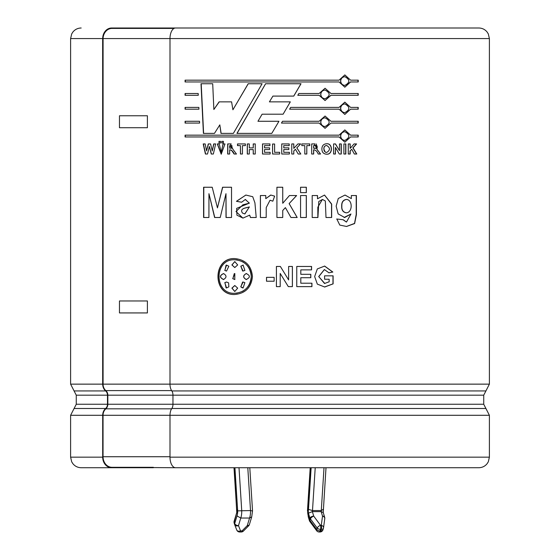 <?xml version="1.0" encoding="UTF-8"?>
<svg xmlns="http://www.w3.org/2000/svg" width="560" height="560" viewBox="0 0 560 560"><rect width="100%" height="100%" fill="white"/><g stroke="black" fill="none" stroke-linecap="round" stroke-linejoin="round"><path stroke-width="0.84" d="M236.796 512.435L234.227 522.074A3.143 1.883 163.2 0 0 234.157 522.977A3.143 1.883 163.2 0 0 234.192 523.082L234.591 524.398M236.768 512.547L234.213 467.726M247.8 467.726L250.516 510.559A9.38 3.381 90 0 1 249.564 518.042L240.772 518.042L237.006 515.921A6.244 2.247 -90 0 0 237.671 510.867L250.516 510.559L252.322 510.972M248.64 525.812A3.143 3.143 0 0 0 249.417 524.503A3.143 1.883 16.8 0 1 247.275 525.616A3.143 1.078 44.8 0 0 248.64 525.812L243.404 531.076A3.143 1.078 44.8 0 1 242.046 530.88L247.275 525.616L249.564 518.042L251.72 516.873M239.008 467.726L241.724 510.559A9.38 3.381 -90 0 1 240.772 518.042L238.49 525.616A3.143 1.883 -163.2 0 1 234.689 523.593A3.143 1.883 163.2 0 0 234.612 524.503A3.143 1.883 163.2 0 0 234.647 524.601A3.143 2.198 158.7 0 0 234.696 524.734A3.143 2.198 158.7 0 0 238.49 525.616L240.541 530.88A3.143 1.134 90 0 1 239.673 532L241.178 532A3.143 3.143 0 0 0 243.404 531.076M315.217 467.726L312.494 510.559L321.286 510.559L323.141 509.383M311.136 467.726L308.49 509.383L312.494 510.559A1.33 0.476 -90 0 0 312.368 511.63L321.16 511.63L323.232 512.547L326.004 467.726M324.009 467.726L321.286 510.559A1.33 0.476 90 0 0 321.16 511.63L322.525 516.138L321.293 525.315L320.509 525.315L313.733 516.138L312.368 511.63L308.427 513.156L309.939 518.161L309.477 519.687A3.143 1.883 163.2 0 0 309.4 520.59A3.143 3.143 0 0 0 309.883 521.549A3.143 1.393 143.5 0 1 309.953 520.373A3.143 1.883 -163.2 0 1 309.477 519.687L308.336 515.921L308.28 516.873L307.678 510.867A6.244 2.247 -90 0 0 308.336 515.921M153.349 467.726L111.643 467.726A10.577 8.953 -90 0 1 102.69 457.149L102.69 415.289A8.379 7.091 -90 0 1 105.637 408.492A5.236 4.431 90 0 0 107.478 404.25L107.478 395.185A5.236 4.431 90 0 0 105.637 390.936A8.379 7.091 -90 0 1 102.69 384.139L103.047 384.139A7.959 6.741 90 0 0 105.847 390.6A5.656 4.788 -90 0 1 107.835 395.185L107.835 404.25A5.656 4.788 -90 0 1 105.847 408.835A7.959 6.741 90 0 0 103.047 415.289L103.047 456.729A10.577 8.953 90 0 0 112 467.306L175.546 467.726A10.577 5.558 -90 0 1 169.995 457.149L169.995 415.289A8.379 4.403 -90 0 1 171.822 408.492A5.236 2.751 90 0 0 172.963 404.25L172.963 395.185A5.236 2.751 90 0 0 171.822 390.936A8.379 4.403 -90 0 1 169.995 384.139L489.391 384.139L489.391 38.577L169.995 38.577L169.995 384.139M173.999 28.42L112 28.42A10.577 8.953 90 0 0 103.054 38.57L169.995 38.577A10.577 5.558 -90 0 1 175.546 28L478.821 28C482.167 28.07 484.918 29.393 487.067 31.962L488.313 33.922L489.391 38.577M102.669 38.577L70.609 38.577L70.609 384.139L102.669 384.139L102.648 38.577L103.089 38.577L103.089 384.139M274.127 281.225L266.511 281.225L266.511 277.347L274.127 277.347L274.127 281.225M169.995 38.577L103.11 38.577M236.943 133.392L265.58 83.741L301.007 83.741L293.762 96.089L272.909 96.089L269.402 101.864L290.318 101.864L283.108 114.198L262.108 114.198L257.957 121.282L278.95 121.282L271.782 133.392L236.943 133.392M358.218 123.074L330.974 123.074L325.059 128.324L319.109 123.074L281.463 123.074L282.52 121.282L319.109 121.282L325.059 116.039L330.974 121.282L358.218 121.282L358.218 123.074M330.974 95.298L325.059 100.548L319.109 95.298L297.787 95.298L298.837 93.513L319.109 93.513L325.059 88.263L330.974 93.513L358.218 93.513L358.218 95.298L330.848 95.298L325.003 100.548M199.605 123.074L185.087 123.074L185.087 121.282L199.514 121.282L199.605 123.074M198.268 95.298L185.087 95.298L185.087 93.513L198.184 93.513L198.268 95.298M296.758 286.622L296.758 266.462L311.563 266.462L311.563 269.871L300.804 269.871L300.804 274.309L310.807 274.309L310.807 277.718L300.804 277.718L300.804 283.213L311.934 283.213L311.934 286.622L296.758 286.622M350.973 213.997L344.708 217.511L338.156 213.892L336.14 206.178L338.268 198.506L344.995 195.055L351.351 198.604L351.351 195.538L356.405 195.538L356.412 214.592L354.627 223.552L346.549 226.471L339.794 225.085L336.819 219.009L343.147 219.716L346.486 222.061L350.973 213.997L344.071 217.49M300.559 217.497L300.559 195.538L306.341 195.538L306.341 217.497L300.559 217.497M289.443 195.538L296.625 195.538L289.142 203.602L297.185 217.497L290.955 217.497L285.397 207.627L282.744 210.49L282.744 217.497L276.92 217.497L276.92 187.243L282.744 187.243L282.744 203.273L289.443 195.538M249.683 215.145L242.963 218.085L236.922 215.187L236.67 208.362L249.305 203.154L245.364 199.451L241.598 202.23L236.439 201.299L245.868 195.055L252.735 196.714L254.926 202.867L256.221 217.497L250.446 217.497L249.683 215.145L250.516 217.497M209.384 146.475L207.508 154.014L205.422 154.014L203.217 143.934L205.17 143.934L206.563 150.857L208.278 143.934L210.588 143.934L212.247 150.969L213.703 143.934L215.649 143.934L213.353 154.014L211.246 154.014L209.384 146.475L211.414 154.014M220.584 141.344L220.584 143.003L218.995 143.003L218.995 141.344L220.584 141.344M233.1 149.562L236.481 154.014L234.101 154.014L231.448 150.15L229.649 149.8L229.649 154.014L227.682 154.014L227.682 143.934L230.398 143.927L233.1 149.562M247.282 154.014L247.282 143.934L249.291 143.934L249.291 147.903L253.232 147.903L253.232 143.934L255.255 143.934L255.255 154.014L253.232 154.014L253.232 149.611L249.291 149.611L249.291 154.014L247.282 154.014M279.643 154.014L272.566 154.014L272.566 144.025L274.603 144.025L274.603 152.306L279.643 152.306L279.643 154.014M298.193 154.014L295.428 149.282L293.797 150.962L293.797 154.014L291.76 154.014L291.76 143.934L293.797 143.934L293.797 148.386L297.899 143.934L300.622 143.934L296.842 147.833L300.811 154.014L298.193 154.014M318.192 154.014C317.072 151.298 315.567 149.898 313.684 149.8L313.684 154.014L311.675 154.014L311.675 143.934L314.475 143.927L317.177 149.562L320.579 154.014L318.192 154.014M333.592 154.014L333.592 143.934L335.503 143.934L339.472 150.661L339.472 143.934L341.285 143.934L341.285 154.014L339.325 154.014L335.419 147.427L335.419 154.014L333.592 154.014M350.189 150.962L350.189 154.014L348.264 154.014L348.264 143.934L350.189 143.934L350.189 148.386L354.046 143.934L356.601 143.934L353.059 147.833L356.783 154.014L354.333 154.014L351.736 149.282L350.014 150.962L351.736 149.282M252.455 276.542C251.37 287.441 245.483 293.426 234.787 294.49C212.373 295.603 212.373 257.474 234.78 258.587C245.483 259.651 251.37 265.636 252.455 276.542M343.896 154.014L343.896 143.934L345.835 143.934L345.835 154.014L343.896 154.014M321.895 149.03C321.93 145.747 323.526 143.983 326.683 143.738C332.934 143.192 333.025 154.756 326.683 154.203C323.554 154.014 321.958 152.292 321.895 149.03M304.787 154.014L304.787 145.635L301.819 145.635L301.819 143.934L309.764 143.934L309.764 145.635L306.81 145.635L306.81 154.014L304.787 154.014M289.38 154.014L281.743 154.014L281.743 143.934L289.191 143.934L289.191 145.635L283.773 145.635L283.773 147.854L288.82 147.854L288.82 149.562L283.773 149.562L283.773 152.306L289.38 152.306L289.38 154.014M270.137 154.014L262.514 154.014L262.514 143.934L269.948 143.934L269.948 145.635L264.537 145.635L264.537 147.854L269.577 147.854L269.577 149.562L264.537 149.562L264.537 152.306L270.137 152.306L270.137 154.014M240.436 154.014L240.436 145.635L237.517 145.635L237.517 143.934L245.378 143.934L245.378 145.635L242.438 145.635L242.438 154.014L240.436 154.014M223.44 143.003L221.844 143.003L221.844 141.344L223.44 141.344L223.44 143.003M224.987 143.934L221.214 154.203L217.287 143.934L219.233 143.934L221.256 152.446L223.027 143.934L224.987 143.934M231.525 187.243L231.525 217.497L226.002 217.497L225.981 193.69L220.22 217.497L214.606 217.497L208.95 193.69L208.915 217.497L203.595 217.497L203.595 187.243L212.205 187.243L217.448 207.893L222.565 187.243L231.525 187.243M272.832 201.18L270.039 200.235L266.238 207.543L266.189 217.497L260.386 217.497L260.386 195.538L265.769 195.538L265.769 198.66L270.837 195.055L274.645 196.147L272.832 201.18L270.067 200.235M306.341 192.64L300.559 192.64L300.559 187.243L306.341 187.243L306.341 192.64M317.513 198.765L324.541 195.055L331.66 204.064L331.66 217.497L325.997 217.497L325.332 200.97L322.469 199.444L318.787 201.509L317.926 217.497L312.186 217.497L312.186 195.538L317.513 195.538L317.513 198.765L317.415 195.538M324.59 279.237L324.59 275.828L333.109 275.828L333.109 283.871L324.702 287.007L317.338 284.123L314.65 276.556L317.317 268.933L324.653 266.07L332.836 272.041L328.93 272.797L324.394 269.57L318.801 276.612L324.534 283.5L329.168 281.785L329.168 279.237L324.59 279.237M280.196 273.455L280.196 286.622L276.409 286.622L276.409 266.462L280.371 266.462L288.624 279.923L288.624 266.462L292.404 266.462L292.404 286.622L288.316 286.622L280.196 273.455L280.196 286.622M198.933 109.186L185.087 109.186L185.087 107.401L198.849 107.401L198.933 109.186M350.602 81.949L344.848 87.199L339.045 81.949L185.087 81.949L185.087 80.164L339.045 80.164L344.848 74.914L350.602 80.164L358.218 80.164L358.218 81.949L350.42 81.949L344.764 87.199M339.045 107.401L344.848 102.151L350.602 107.401L358.218 107.401L358.218 109.186L350.602 109.186L344.848 114.436L339.045 109.186L289.611 109.186L290.654 107.401L339.045 107.401M339.045 136.962L185.087 136.962L185.087 135.17L339.045 135.17L344.848 129.927L350.602 135.17L358.218 135.17L358.218 136.962L350.602 136.962L344.848 142.205L339.045 136.962M262.087 83.741L233.366 133.392L220.99 133.392L219.821 124.866L214.445 133.392L203.413 133.392L201.012 83.741L212.709 83.741L213.864 109.501L219.093 101.864L231.588 101.864L232.918 109.781L248.178 83.741L262.087 83.741M103.019 384.139L169.827 384.139M185.325 93.513L185.325 95.298M266.546 277.347L266.546 281.225M292.369 286.622L292.369 266.462M288.624 279.923L280.371 266.462M276.423 266.462L276.423 286.622M311.857 286.622L311.857 283.213M300.804 283.213L300.804 277.718M310.73 277.718L310.73 274.309M300.804 274.309L300.804 269.871M311.486 269.871L311.486 266.462M324.807 283.493L318.703 276.584L324.345 269.57M328.811 272.797L332.71 272.041L324.541 266.07M324.478 287.007L332.976 283.871L332.976 275.828M346.227 212.828L346.143 212.828C342.951 212.198 341.474 209.944 341.705 206.059C341.53 202.23 343.021 200.032 346.171 199.451L346.283 199.451M351.351 198.604L345.044 195.055M346.409 222.061L342.993 219.716L336.679 219.009M346.444 226.471L354.536 223.419L356.216 214.354L356.216 195.538M341.859 206.059C341.558 209.818 343.042 212.079 346.311 212.828C352.737 212.576 352.842 199.535 346.339 199.451C343.126 200.158 341.635 202.356 341.859 206.059L341.705 206.059M331.534 217.497L331.534 204.127L324.506 195.055M317.835 217.497L317.835 207.221L322.364 199.444M306.278 217.497L306.278 195.538M306.278 192.64L306.278 187.243M282.744 203.273L282.737 187.243M276.927 187.243L276.927 217.497M282.737 217.497L282.737 210.49L285.383 207.627M297.143 217.497L289.121 203.602L296.583 195.538M270.676 195.062L265.769 198.66M260.435 195.538L260.435 217.497M243.929 208.348L247.996 207.34M249.305 206.92C246.379 207.921 239.148 208.299 242.487 213.066L244.783 213.962L249.382 206.92L244.881 213.955M245.245 199.451L249.382 203.154L242.935 204.778L235.998 211.512L242.837 218.085M245.826 195.055L236.551 201.299L241.696 202.23M222.705 187.243L217.448 207.893M203.791 187.243L203.791 217.497M208.95 193.69L214.774 217.497M225.981 193.69L226.135 217.497M213.871 143.934L212.247 150.969M208.46 143.934L206.563 150.857M203.406 143.934L205.611 154.014M217.448 143.934L221.284 154.203M223.167 143.934L221.088 152.446M219.149 141.344L219.149 143.003M221.991 141.344L221.991 143.003M231.945 145.642L231.903 148.183L229.649 145.635L229.649 148.19L231.343 148.19M229.649 145.635L231.119 145.635M231.189 143.927L227.808 143.934L227.808 154.014M229.649 149.8L229.775 149.8C231.854 150.248 233.331 151.648 234.213 154.014M229.649 148.19L231.868 148.183M240.436 145.635L240.534 154.014M237.622 143.934L237.622 145.635M247.366 143.934L247.366 154.014M253.232 149.611L253.302 154.014M253.302 143.934L253.232 147.903M262.556 143.934L262.556 154.014M272.58 144.025L272.58 154.014M289.359 154.014L289.359 152.306M283.773 152.306L283.766 149.562M288.799 149.562L288.799 147.854M283.773 147.854L283.766 145.635M289.17 145.635L289.17 143.934M300.755 154.014L296.8 147.833L300.573 143.934M293.797 148.386L293.762 143.934M293.762 154.014L293.762 150.962L295.428 149.282M306.74 154.014L306.81 145.635M309.694 145.635L309.694 143.934M313.698 145.635L315.063 145.635M316.113 145.642L316.953 145.775M317.177 147.889L316.393 148.148M315.203 148.19L313.6 148.19L313.6 145.635L313.684 148.19C318.395 149.506 318.409 144.263 313.684 145.635M313.6 154.014L313.6 149.8L314.265 149.807M320.481 154.014L317.086 149.562L316.351 143.941M315.084 143.927L311.675 143.934M325.101 152.012L323.848 148.967C323.778 146.867 324.674 145.705 326.543 145.488L326.592 145.488M326.627 152.453L325.549 152.257M326.62 154.203C332.843 154.602 332.829 143.332 326.613 143.738M323.953 148.967C323.848 151.053 324.758 152.215 326.683 152.453C330.386 150.108 330.379 147.791 326.662 145.488C324.737 145.719 323.834 146.881 323.953 148.967L323.848 148.967M335.279 154.014L335.419 147.427M341.131 154.014L341.131 143.934M339.472 150.661L335.363 143.934M345.667 154.014L345.667 143.934M350.014 154.014L350.014 150.962M356.594 154.014L352.87 147.833L356.412 143.934M350.189 148.386L350.014 143.934M242.487 261.695C248.143 264.978 251.097 269.927 251.342 276.542C251.097 283.157 248.136 288.113 242.466 291.396M237.23 293.118L234.843 293.293M234.843 259.784L237.244 259.959M234.836 258.587C212.548 257.579 212.548 295.505 234.843 294.49M251.265 276.542C250.285 266.329 244.79 260.75 234.78 259.784C213.822 258.664 213.822 294.413 234.787 293.293C244.797 292.327 250.292 286.748 251.265 276.542L251.342 276.542M234.864 285.516L232.008 288.134L234.836 291.494M237.685 288.134L234.78 291.494L231.889 288.134L234.78 285.516L237.685 288.134M234.297 273.609L232.834 278.656L234.892 279.531M234.78 279.531L232.722 278.656L234.836 273.56L234.78 279.531M243.18 265.083L240.856 266.238L242.634 271.019M240.758 266.238L243.082 265.118L244.888 270.438L243.089 271.054L240.856 266.238M246.596 273.56L246.253 273.567C242.914 275.548 242.914 277.529 246.253 279.51L246.554 279.531M246.253 273.567L246.169 273.567C250.425 275.548 250.425 277.529 246.169 279.51C242.823 277.529 242.823 275.548 246.169 273.567L246.512 273.546M242.606 282.065L240.856 286.839L242.347 287.875M240.758 286.839L243.089 282.023L244.888 282.639L243.082 287.959L240.856 286.839M234.836 261.583L232.008 264.943L234.836 267.561M237.685 264.943L234.78 267.561L231.889 264.943L234.78 261.583L237.685 264.943M223.678 273.567C219.541 275.548 219.541 277.529 223.678 279.51M223.538 279.51C219.394 277.529 219.394 275.548 223.538 273.567C226.807 275.548 226.807 277.529 223.538 279.51L223.202 279.531M226.079 265.153L224.924 270.438L226.331 271.047M228.844 266.238L226.548 271.054L224.784 270.438L226.555 265.118L228.844 266.238M226.457 282.023L224.924 282.639L226.093 287.924M228.844 286.839L226.555 287.966L224.784 282.639L226.555 282.016L228.606 282.884L228.844 286.839M185.325 107.401L185.325 109.186M185.325 121.282L185.325 123.074M358.022 81.949L358.022 80.164M350.602 80.164L344.764 74.914M185.325 80.164L185.325 81.949M340.697 81.06C340.97 83.678 342.356 85.127 344.848 85.414C350.154 82.509 350.154 79.604 344.848 76.706C342.349 76.986 340.963 78.435 340.697 81.06L340.543 81.06C340.823 78.442 342.202 76.993 344.687 76.706L344.764 76.706M344.764 85.414L344.687 85.414C342.209 85.127 340.823 83.671 340.543 81.06M358.022 95.298L358.022 93.513M330.974 93.513L325.003 88.263M320.796 94.409C321.083 97.027 322.504 98.476 325.059 98.763C330.512 95.858 330.512 92.953 325.059 90.048C322.497 90.335 321.076 91.784 320.796 94.409L320.698 94.409C320.985 91.791 322.399 90.342 324.947 90.048L325.003 90.048M325.003 98.763L324.947 98.763C322.406 98.476 320.985 97.02 320.698 94.409M344.764 114.436L350.602 109.186M358.022 109.186L358.022 107.401M350.602 107.401L344.764 102.151M340.697 108.29C340.97 110.908 342.356 112.364 344.848 112.651C350.154 109.746 350.154 106.841 344.848 103.936C342.349 104.223 340.963 105.672 340.697 108.29L340.543 108.29C340.823 105.679 342.202 104.223 344.687 103.936L344.764 103.936M344.764 112.644L344.687 112.651C342.209 112.357 340.823 110.908 340.543 108.29M330.974 121.282L325.003 116.039M319.109 121.282L282.513 121.282M325.003 128.324L330.974 123.074M320.796 122.178C321.083 124.796 322.504 126.252 325.059 126.532C330.512 123.627 330.512 120.729 325.059 117.824C322.497 118.111 321.076 119.56 320.796 122.178L320.698 122.178C320.985 119.567 322.399 118.111 324.947 117.824L325.003 117.824M325.003 126.532L324.947 126.532C322.406 126.245 320.985 124.796 320.698 122.178M358.022 123.074L358.022 121.282M350.602 136.962L344.764 142.205M358.022 136.962L358.022 135.17M350.602 135.17L344.764 129.927M185.325 135.17L185.325 136.962M340.697 136.066C340.97 138.684 342.356 140.14 344.848 140.42C350.154 137.515 350.154 134.61 344.848 131.712C342.349 131.992 340.963 133.448 340.697 136.066L340.543 136.066C340.823 133.448 342.202 131.999 344.687 131.712L344.764 131.712M344.764 140.42L344.687 140.42C342.209 140.133 340.823 138.684 340.543 136.066M283.101 114.198L290.297 101.864M293.727 96.089L300.951 83.741M265.615 83.741L237.048 133.392M248.255 83.741L232.918 109.781M219.24 101.864L213.864 109.501M201.208 83.741L203.609 133.392M219.821 124.866L221.137 133.392M153.349 467.306L112 467.306M102.69 38.577A10.577 8.953 -90 0 1 111.643 28L148.288 28L148.288 28.42M148.288 28L435.547 28M111.643 28L124.453 28M130.431 467.726L81.179 467.726C77.833 467.649 75.082 466.333 72.933 463.757L71.687 461.804L70.609 457.149L70.609 415.289L102.69 415.289M169.995 457.149L489.391 457.149L488.313 461.804L487.067 463.757C484.918 466.333 482.167 467.649 478.821 467.726L175.546 467.726M237.006 515.921L234.689 523.593L234.227 522.074A3.143 1.883 -163.2 0 1 234.157 521.164A3.143 3.143 0 0 0 234.157 522.984L234.612 524.503A3.143 3.143 0 0 0 234.696 524.734L236.747 529.998A3.143 2.198 158.7 0 1 236.705 529.872L234.752 524.867M239.673 532A3.143 3.143 0 0 1 236.747 529.998A3.143 2.198 158.7 0 0 240.541 530.88L242.046 530.88A3.143 1.134 90 0 1 241.178 532M234.927 467.726L237.664 510.867M236.922 513.156A4.473 1.61 -90 0 0 236.852 509.383M310.422 467.726L307.685 510.867M308.49 509.383A4.473 1.61 -90 0 0 308.427 513.156M309.939 518.161A3.143 1.883 -16.8 0 1 313.733 516.138A3.143 1.393 -36.5 0 0 310.408 518.854A3.143 1.883 -163.2 0 1 309.939 518.161M319.186 532A3.143 3.143 0 0 1 316.659 530.726A3.143 1.393 143.5 0 1 316.729 529.55L309.953 520.373L310.408 518.854L317.184 528.024A3.143 1.393 -36.5 0 1 320.509 525.315A3.143 1.134 -90 0 1 320.509 529.354A3.143 1.883 16.8 0 1 317.184 528.024L316.729 529.55A3.143 1.883 16.8 0 0 320.047 530.88L320.831 530.88A3.143 1.134 90 0 1 319.963 532A3.143 3.143 0 0 0 322.973 529.767A3.143 1.883 -163.2 0 1 320.831 530.88L321.293 529.354L320.509 529.354L320.047 530.88A3.143 1.134 90 0 1 319.186 532L319.963 532M323.015 529.55A3.143 1.883 -163.2 0 1 322.973 529.767L323.428 528.241A3.143 3.143 0 0 0 323.54 527.751A3.143 2.156 -172.3 0 1 323.477 528.024A3.143 1.883 -163.2 0 1 323.428 528.241A3.143 1.883 -163.2 0 1 321.293 529.354A3.143 1.134 -90 0 0 321.293 525.315A3.143 2.156 -172.3 0 1 323.54 527.751L324.772 518.581A3.143 2.156 -172.3 0 0 322.525 516.138A3.143 1.883 163.2 0 1 324.667 517.251L323.211 512.435M324.709 518.854A3.143 2.156 -172.3 0 0 324.772 518.581A3.143 3.143 0 0 0 324.667 517.251M147.399 115.766L119.469 115.766L119.469 127.729L147.399 127.729L147.399 115.766M147.399 300.965L119.469 300.965L119.469 312.935L147.399 312.935L147.399 300.965M105.637 390.936L74.088 390.936L76.265 395.185L107.478 395.185M489.391 384.139L485.912 390.936L171.822 390.936M171.822 408.492L485.912 408.492L489.391 415.289L103.047 415.289M107.478 404.25L76.265 404.25L74.088 408.492L105.637 408.492M107.835 395.185L483.735 395.185L483.735 404.25L107.835 404.25M102.69 457.149L70.609 457.149M105.847 390.6L171.591 390.6M105.847 408.835L171.591 408.835M103.047 456.729L169.995 456.729M234.157 521.164L236.775 512.491M236.663 509.768L233.996 467.726M251.706 516.936L252.532 510.832L249.795 467.726M249.417 524.503L251.713 516.908M316.659 530.726L309.883 521.549M309.4 520.59L308.28 516.873M70.609 384.139L74.088 390.936M74.088 408.492L70.609 415.289M70.609 38.577L71.687 33.922L72.933 31.962C75.082 29.393 77.833 28.07 81.179 28M76.265 404.25L76.265 395.185M489.391 457.149L489.391 415.289M485.912 390.936L483.735 395.185M483.735 404.25L485.912 408.492M307.475 510.755L310.205 467.726"/></g></svg>

